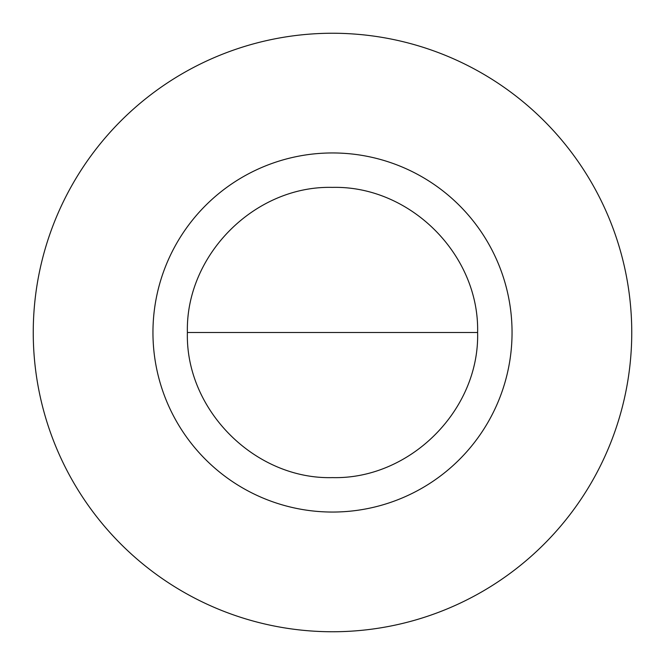 <?xml version="1.0" encoding="UTF-8"?>
<svg xmlns="http://www.w3.org/2000/svg" width="665" height="665" viewBox="0 0 665 665"><rect width="100%" height="100%" fill="white"/><g stroke="black" fill="none" stroke-linecap="round" stroke-linejoin="round"><path stroke-width="1" d="M477.611 332.5C479.623 410.155 410.022 479.523 332.55 477.611C255.061 479.714 185.311 410.022 187.389 332.5C185.435 255.077 254.753 185.444 332.375 187.389C410.031 185.452 479.482 254.579 477.611 332.5L187.389 332.5M631.75 332.5A299.25 299.25 0 0 1 332.5 631.75A299.25 299.25 0 0 1 33.25 332.5A299.25 299.25 0 0 1 332.5 33.25A299.25 299.25 0 0 1 631.75 332.5M512.05 332.5A179.55 179.55 0 0 1 332.5 512.05A179.55 179.55 0 0 1 152.95 332.5A179.55 179.55 0 0 1 332.5 152.95A179.55 179.55 0 0 1 512.05 332.5"/></g></svg>

